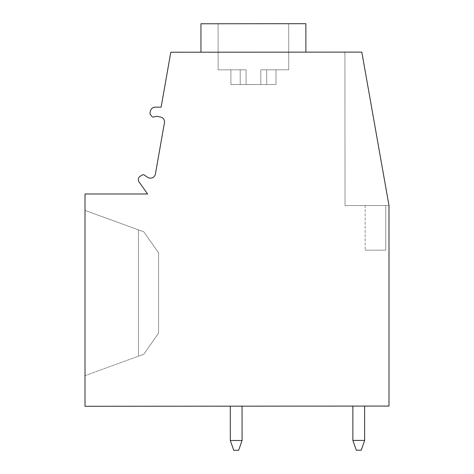 <?xml version="1.0" encoding="UTF-8"?>
<svg xmlns="http://www.w3.org/2000/svg" width="474" height="474" viewBox="0 0 474 474"><rect width="100%" height="100%" fill="white"/><g stroke="black" fill="none" stroke-linecap="round" stroke-linejoin="round"><path stroke-width="0.36" stroke-dasharray="2.37 1.78" d="M161.124 107.148L155.241 107.148A4.9 4.9 0 0 0 150.507 110.78L150.104 112.273A2.939 2.939 0 0 0 150.613 114.827L151.739 116.29A1.961 1.961 0 0 0 153.772 116.995L156.544 116.302L160.52 117.037A4.9 4.9 0 0 1 164.454 122.713L155.395 174.082A4.9 4.9 0 0 1 149.837 178.082L148.481 177.88L144.309 175.06A1.961 1.961 0 0 0 142.159 175.03L140.132 176.316A3.922 3.922 0 0 0 139.03 181.886L147.574 193.984L85.012 193.984L85.012 406.277L388.988 406.064L388.988 205.538L361.822 52.099L170.806 52.229L161.124 107.148M361.822 52.099L344.918 52.11L361.822 52.099L344.918 52.11L361.822 52.099L388.988 205.538L345.025 205.568L388.988 205.538L361.822 52.099L388.988 205.538L345.025 205.568L388.988 205.538M253.424 52.176L305.884 52.134L253.424 52.176M305.884 52.134L305.866 23.7L200.94 23.771L288.702 23.712L200.94 23.771L200.964 52.211M246.083 69.826L218.135 69.85L246.083 69.826L246.089 84.538L260.801 84.526L240.205 84.544L266.684 84.52L230.891 84.55L246.089 84.538L246.083 69.826L240.2 69.832L246.083 69.826L246.089 84.538L246.083 69.826L218.135 69.85L246.083 69.826L246.089 84.538L246.083 69.826L230.879 69.838L246.083 69.826L246.089 84.538L246.083 69.826M260.789 69.82L260.801 84.526L275.998 84.514L260.801 84.526L260.789 69.82L288.737 69.796L260.789 69.82L260.801 84.526L260.789 69.82L260.801 84.526L260.789 69.82L288.737 69.796L260.789 69.82L260.801 84.526L260.789 69.82M275.987 69.808L275.998 84.514L266.684 84.52L275.998 84.514L275.987 69.808L266.672 69.814L275.987 69.808L275.998 84.514L275.987 69.808M230.879 69.838L230.891 84.55L240.205 84.544L230.891 84.55L230.879 69.838L240.2 69.832L230.879 69.838L230.891 84.55L230.879 69.838M253.4 23.736L218.099 23.759L253.4 23.736M381.949 165.764L362.1 53.681M385.718 205.538L365.128 205.556L385.718 205.538L365.128 205.556L385.718 205.538L385.753 250.159L365.158 250.171L385.753 250.159L365.158 250.171L385.753 250.159L385.718 205.538M365.128 205.556L365.158 250.171L365.128 205.556M230.287 406.177L242.054 406.171L230.287 406.177L242.054 406.171L230.287 406.177L242.054 406.171L230.287 406.177L242.054 406.171L230.287 406.177L230.311 440.494L242.078 440.488L230.311 440.494L233.747 450.3L230.311 440.494L233.747 450.3L238.647 450.294L233.747 450.3L238.647 450.294L233.747 450.3L238.647 450.294L233.747 450.3L238.647 450.294L242.078 440.488L238.647 450.294L242.078 440.488L230.311 440.494L233.747 450.3L230.311 440.494L242.078 440.488L238.647 450.294L242.078 440.488L230.311 440.494L242.078 440.488L238.647 450.294L242.078 440.488L242.054 406.171L242.078 440.488L242.054 406.171L242.078 440.488L242.054 406.171L242.078 440.488L230.311 440.494L233.747 450.3L230.311 440.494L230.287 406.177L230.311 440.494M352.857 406.094L364.625 406.082L352.857 406.094L364.625 406.082L352.857 406.094L364.625 406.082L352.857 406.094L364.625 406.082L352.857 406.094L352.881 440.411L356.318 450.217L361.224 450.211L356.318 450.217L361.224 450.211L356.318 450.217L361.224 450.211L356.318 450.217L361.224 450.211L364.648 440.405L352.881 440.411L356.318 450.217L352.881 440.411L364.648 440.405L361.224 450.211L364.648 440.405L352.881 440.411L356.318 450.217L352.881 440.411L364.648 440.405L361.224 450.211L364.648 440.405L352.881 440.411L356.318 450.217L352.881 440.411L364.648 440.405L361.224 450.211L364.648 440.405L364.625 406.082L364.648 440.405L364.625 406.082L364.648 440.405L364.625 406.082L364.648 440.405L352.881 440.411L352.857 406.094L352.881 440.411M85.012 210.409L85.012 375.633L85.012 210.409L85.012 375.633L85.012 210.409L143.812 231.81L158.553 252.867L143.812 231.81L138.449 229.86L138.449 356.181L138.449 229.86L143.812 231.81L158.553 252.867L158.553 333.181L158.553 252.867L143.812 231.81L138.449 229.86L138.449 356.181L143.812 354.232L158.553 333.181L143.812 354.232L138.449 356.181L138.449 229.86L85.012 210.409M85.012 375.633L143.812 354.232L158.553 333.181L158.553 252.867L158.553 333.181L143.812 354.232L85.012 375.633M242.054 406.171L242.078 440.488M364.625 406.082L364.648 440.405M266.672 69.814L266.684 84.52L266.672 69.814M240.2 69.832L240.205 84.544L240.2 69.832M218.135 69.85L218.099 23.759L218.135 69.85M288.737 69.796L288.702 23.712L288.737 69.796M345.025 205.568L344.918 52.11L345.025 205.568"/><path stroke-width="0.71" d="M362.1 53.681L361.822 52.099L170.806 52.229L161.124 107.148L155.241 107.148A4.9 4.9 0 0 0 150.507 110.78L150.104 112.273A2.939 2.939 0 0 0 150.613 114.827L151.739 116.29A1.961 1.961 0 0 0 153.772 116.995L156.544 116.302L160.52 117.037A4.9 4.9 0 0 1 164.454 122.713L155.395 174.082A4.9 4.9 0 0 1 149.837 178.082L148.481 177.88L144.309 175.06A1.961 1.961 0 0 0 142.159 175.03L140.132 176.316A3.922 3.922 0 0 0 139.03 181.886L147.574 193.984L85.012 193.984L85.012 406.277L388.988 406.064L388.988 205.538L381.949 165.764M200.964 52.211L200.94 23.771L305.866 23.7L305.884 52.134M388.988 205.538L361.822 52.099M238.647 450.294L233.747 450.3L230.311 440.494L242.078 440.488L238.647 450.294M361.224 450.211L356.318 450.217L352.881 440.411L364.648 440.405L361.224 450.211M230.287 406.177L230.311 440.494M242.054 406.171L242.078 440.488M352.857 406.094L352.881 440.411M364.625 406.082L364.648 440.405"/></g></svg>
